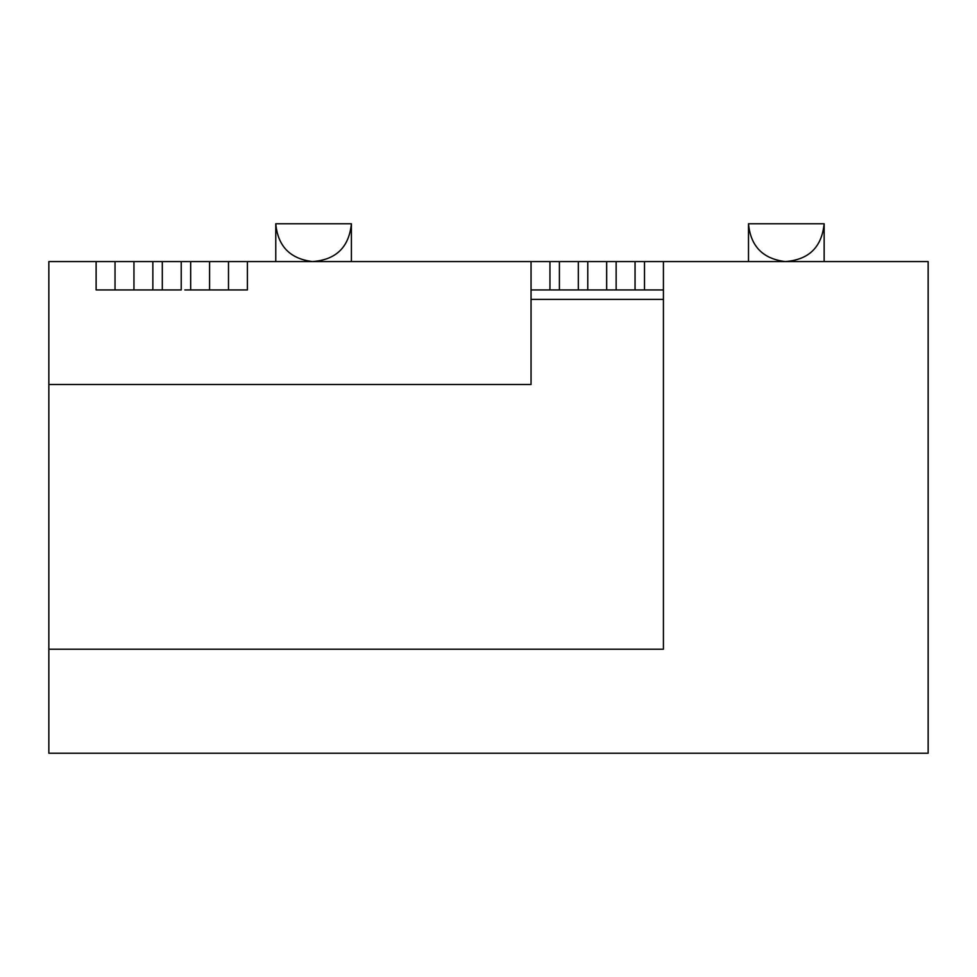 <?xml version="1.0" encoding="UTF-8"?>
<svg xmlns="http://www.w3.org/2000/svg" width="977" height="977" viewBox="0 0 977 977"><rect width="100%" height="100%" fill="white"/><g stroke="black" fill="none" stroke-linecap="round" stroke-linejoin="round"><path stroke-width="1.47" d="M351.402 261.58L351.402 223.77L275.77 223.77L275.77 261.58L275.77 223.77L351.402 223.77L351.402 261.58M824.148 261.58L824.148 223.77L748.504 223.77L748.504 261.58L748.504 223.77L824.148 223.77L824.148 261.58M663.42 299.402L531.048 299.402L663.42 299.402L663.42 649.229L663.42 289.949L616.145 289.949L616.145 261.58L616.145 289.949L635.05 289.949L635.05 261.58L635.05 289.949L644.502 289.949L644.502 261.58L644.502 289.949L663.42 289.949L663.42 261.58L928.15 261.58L616.145 261.58L663.42 261.58L663.42 649.229L48.85 649.229L48.85 753.23L928.15 753.23L48.85 753.23L48.85 289.949L48.85 384.498L531.048 384.498L531.048 289.949L578.323 289.949L578.323 261.58L610.307 261.58M158.689 261.58L162.304 261.58L162.304 289.949L133.947 289.949L133.947 261.58L152.852 261.58L133.947 261.58L133.947 289.949L115.03 289.949L115.03 261.58L133.947 261.58L115.03 261.58L115.03 289.949L96.125 289.949L96.125 261.58L115.03 261.58L48.85 261.58L96.125 261.58L96.125 289.949L152.852 289.949L152.852 261.58L184.836 261.58M578.323 261.58L247.401 261.58L578.323 261.58L578.323 289.949L559.406 289.949L559.406 261.58L559.406 289.949L549.953 289.949L549.953 261.58L549.953 289.949L531.048 289.949L531.048 261.58L531.048 384.498L48.85 384.498L48.85 649.229L663.42 649.229M584.161 261.58L587.775 261.58L587.775 289.949L606.68 289.949L606.68 261.58L616.145 261.58M190.674 261.58L247.401 261.58L247.401 289.949L247.401 261.58L228.496 261.58L228.496 289.949L247.401 289.949L228.496 289.949L228.496 261.58L209.579 261.58L209.579 289.949L228.496 289.949L209.579 289.949L209.579 261.58L190.674 261.58L190.674 289.949L209.579 289.949L190.674 289.949L190.674 261.58L162.304 261.58L162.304 289.949L181.221 289.949L181.221 261.58L181.221 289.949L158.689 289.949M48.85 261.58L48.85 289.949L48.85 261.58M928.15 753.23L928.15 261.58L928.15 753.23M190.674 289.949L184.836 289.949M152.852 261.58L152.852 289.949M616.145 289.949L606.68 289.949L606.68 261.58L587.775 261.58L587.775 289.949L578.323 289.949M610.307 289.949L584.161 289.949M275.77 223.77C277.859 246.241 290.108 258.844 312.518 261.567C336.039 259.833 349.009 247.242 351.402 223.77M748.504 223.77C750.605 246.241 762.854 258.844 785.252 261.567C808.785 259.833 821.755 247.242 824.148 223.77"/></g></svg>
